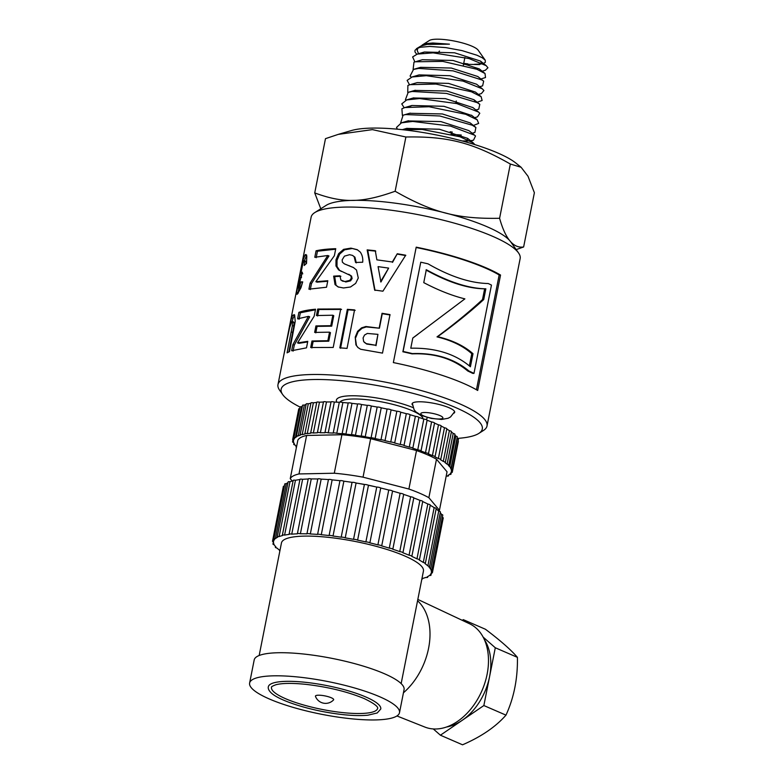 <?xml version="1.0" encoding="UTF-8"?>
<svg xmlns="http://www.w3.org/2000/svg" width="784" height="784" viewBox="0 0 784 784"><rect width="100%" height="100%" fill="white"/><g stroke="black" fill="none" stroke-linecap="round" stroke-linejoin="round"><path stroke-width="1.18" d="M485.031 59.907L478.152 50.166A25.509 5.566 -168.8 0 0 454.602 41.101A25.509 5.566 -168.8 0 0 429.367 40.503L422.331 44.972L426.28 43.59L432.817 42.993L449.438 44.169L437.237 43.63L427.466 44.316L420.988 45.991L416.461 48.686M439.51 51.068A13.269 2.891 -168.8 0 0 438.981 51.675M510.335 164.032C472.595 142.58 448.027 136.22 405.887 137.004L372.39 129.625L338.296 134.368L351.497 130.526A90.866 19.825 11.2 0 1 436.031 134.877A90.866 19.825 11.2 0 1 515.852 163.062L521.115 167.276L510.335 164.032L499.594 218.285C505.406 238.963 513.422 248.518 523.634 246.97L516.176 249.596M416.696 54.272L414.971 51.92L415.001 50.313L417.225 48.314L420.528 47.246L429.857 46.432L445.812 47.608L461.972 50.588L476.966 55.233L482.327 57.8L485.257 60.211L485.325 62.328L483.454 63.455M480.964 64.023L474.506 64.308M467.881 63.876L463.707 63.396M421.429 45.805L422.341 44.972M418.107 47.942L417.147 50.215L418.558 53.714M405.887 137.004L395.136 191.257C432.876 212.709 457.444 219.069 499.594 218.285M338.296 134.368L325.478 138.66L314.737 192.923C343.284 203.399 362.198 203.007 395.136 191.257M320.793 208.769L314.737 192.923M521.115 167.276L528.014 176.263L534.384 192.717L523.634 246.97M449.438 44.169L425.928 44.404L423.105 45.227M463.53 64.288L479.7 64.562M481.709 63.083L480.474 61.064L454.553 52.793L424.35 52.018L421.527 53.273M485.031 73.51L479.289 68.904L453.054 60.456L422.409 59.721L416.608 61.417M482.738 80.458L477.838 76.528L451.329 68.051L420.587 67.326L413.531 69.384M482.297 88.798L476.564 84.211L449.987 75.715L419.107 74.901L412.11 76.95M481.16 96.667L475.427 92.071L448.556 83.398L417.206 82.604L411.326 84.329M475.378 101.704L473.977 99.715L446.772 90.983L414.765 90.415M472.958 107.614L445.42 98.647L413.295 97.971M471.929 115.552L443.94 106.31L412.012 105.497L409.219 106.693M470.096 122.872L442.343 113.945L409.571 113.298M451.055 134.25L461.276 135.044M397.38 129.184L396.508 127.429L401.467 122.823L412.717 121.432L450.437 126.067L474.663 135.23L468.852 130.605L440.882 121.579L407.856 120.922M407.033 128.311L408.258 129.203M466.705 142.169L467.627 138.347L439.393 129.242L406.759 128.39M402.976 129.742L422.145 129.448L459.914 136.769L473.291 142.953L474.888 144.638M474.663 135.23L475.516 135.975L473.516 140.179L470.586 140.748M468.812 140.914L462.139 140.944M400.575 123.108L403.094 115.17L405.7 114.562L439.765 115.973L472.223 125.205L475.898 127.488L474.898 132.447L472.144 133.251M452.299 132.084L450.173 131.781M402.378 115.405L401.888 108.76L404.867 107.545L429.064 106.742L465.706 114.288L477.162 119.785L478.661 123.402L473.389 125.479M404.162 107.761L401.761 103.89L406.7 99.931L419.528 98.549L456.778 103.576L478.524 112.053L479.788 113.278L477.456 116.875L474.614 117.708M405.936 100.176L405.416 99.686L408.209 92.326L412.198 91.463L446.468 93.414L477.211 102.626L479.798 104.331L478.75 109.162L475.437 110.132M407.739 92.483L407.886 85.456L410.022 84.662L435.933 84.055L471.36 91.777L481.131 96.697L482.131 100.479L477.133 102.243M409.522 84.809L407.131 80.389L412.11 76.979L426.329 75.685L462.991 81.085L482.287 88.817L483.924 90.532L481.396 93.57L478.397 94.452M411.296 77.224L410.091 76.028L413.54 69.413L418.725 68.404L453.074 70.854L482.052 80.017L483.669 81.144L482.621 85.868L479.7 86.72M413.09 69.56L413.972 62.201L415.206 61.779L442.744 61.387L476.878 69.257L485.022 73.529L485.512 77.518L480.915 78.998M414.893 61.867L412.619 56.938L417.323 54.086L433.131 52.861L469.077 58.575L486.188 65.67L487.942 67.757L485.355 70.266L482.16 71.207M301.281 266.893L311.13 217.158A106.546 23.255 11.2 0 1 314.786 212.582L326.203 205.339A96.491 21.06 11.2 0 1 421.635 207.564A96.491 21.06 11.2 0 1 510.717 241.874L518.518 252.918A106.546 23.255 11.2 0 1 520.155 258.544L487.011 425.967A106.546 23.255 11.2 0 1 483.346 430.543L478.779 433.444A102.528 22.373 11.2 0 1 457.19 438.413M314.786 212.582A106.546 23.255 11.2 0 1 420.155 215.041A106.546 23.255 11.2 0 1 518.518 252.918M366.432 343.657L375.82 345.283L377.947 334.356L367.333 333.455L364.55 335.033L363.09 337.914L363.639 341.54L366.775 344.068L375.82 345.283M300.027 407.053A102.528 22.373 11.2 0 1 282.73 394.626L279.614 390.207A106.546 23.255 11.2 0 1 277.977 384.581A106.546 23.255 11.2 0 1 387.012 382.465A106.546 23.255 11.2 0 1 487.011 425.967M282.73 394.626A102.528 22.373 11.2 0 1 386.071 387.178A102.528 22.373 11.2 0 1 478.779 433.444M412.404 404.975A21.707 4.733 11.2 0 1 412.07 403.838A21.707 4.733 11.2 0 1 434.297 403.407A21.707 4.733 11.2 0 1 454.671 412.276A21.707 4.733 11.2 0 1 453.936 413.197M339.913 402.104A42.62 9.3 11.2 0 1 368.999 399.928A42.62 9.3 11.2 0 1 412.051 410.659A42.62 9.3 11.2 0 1 423.115 418.832M380.603 281.632L388.639 268.099L378.084 266.638L380.916 282.034L388.639 268.099M473.977 373.4L491.46 285.092A106.546 23.255 -168.8 0 0 488.246 283.534C470.263 283.142 450.192 276.585 428.054 263.855A106.546 23.255 -168.8 0 0 420.763 262.199L403.094 351.457A106.546 23.255 11.2 0 1 412.423 353.594C435.159 352.751 454.014 358.562 468.979 371.018A106.546 23.255 11.2 0 1 473.977 373.4L472.693 373.37A104.938 22.903 -168.8 0 0 467.783 371.018L468.979 371.018M470.41 366.775C455.347 353.878 435.463 347.694 410.777 348.214L412.796 338.022L464.883 298.871C452.172 295.735 438.462 290.325 423.762 282.642L426.32 269.716C448.909 282.122 468.754 288.492 485.845 288.816L483.718 299.557C470.4 311.718 455.063 324.096 437.678 336.689C452.466 340.256 464.246 345.93 472.997 353.711L470.41 366.775M316.462 315.54L317.726 309.053L340.736 308.965L333.21 347.449L310.699 347.508L311.973 341.001L327.849 340.717L329.525 332.181L314.649 332.406L315.923 325.919L330.789 325.703L332.837 315.227L316.462 315.54M295.215 321.401L289.512 351.565L287.071 352.849L292.373 325.634L292.501 322.263L291.638 321.803L289.57 327.879L283.347 357.455L291.501 317.873L292.902 315.207L294.637 314.933L295.215 321.401M288.865 351.859L293.902 326.017L294.039 322.636L291.638 321.803M294.059 314.629L294.637 314.933M382.906 291.197L374.644 290.051L367.147 249.89L375.291 250.713L376.879 259.847L392.333 261.983L397.272 253.751L405.72 255.212L382.906 291.197M350.918 248.126L357.21 249.675L360.258 252.066C362.267 254.947 363.08 258.338 362.678 262.238L355.554 262.454L354.162 256.711L352.496 255.388L349.566 254.692L344.47 256.133L342.167 259.827L342.373 262.16L344.372 263.875L353.368 267.481L356.504 270.019L358.278 278.016L355.652 283.396L350.487 286.993L343.519 287.973L338.1 286.924L335.033 284.592L333.651 276.125L339.952 275.801L340.903 280.104L344.842 281.544L349.782 280.388L351.359 278.055L350.781 275.664L338.59 269.882L335.973 265.972L335.983 259.857L338.629 253.644L343.617 249.351L350.918 248.126L357.573 249.9M306.426 255.074L305.172 254.78L306.809 256.231L306.524 263.434L304.192 265.502L304.535 261.66L303.976 260.886L302.889 263.365L301.076 272.46L301.468 273.371L302.35 272.195L298.312 287.356L298.714 287.914L299.733 286.003L300.909 281.887L302.712 281.887L300.929 287.816L297.469 294.02C296.754 294.696 296.47 294.118 296.636 292.285L302.918 260.2L305.172 254.78L305.946 254.535M306.005 263.845L306.074 262.032L303.976 260.886M302.791 273.802L302.056 273.508M298.312 287.356L300.252 288.287L301.262 286.385L299.733 286.003M297.469 294.02L296.852 294.265M393.352 362.58L416.206 247.156A106.546 23.255 11.2 0 1 500.545 275.047L477.691 390.471A106.546 23.255 -168.8 0 0 393.352 362.58M379.221 327.82L382.053 313.296L389.991 314.6L382.494 353.114L360.64 349.262L357.886 347.498L355.936 344.852L355.23 337.12L357.641 331.289L361.571 327.859L365.903 326.507L379.427 328.212L382.259 313.688L390.079 314.972M301.311 266.727L277.977 384.581M314.796 257.27L316.07 250.792C321.342 249.626 327.908 248.93 335.748 248.695L334.376 255.711L315.864 281.701L327.8 280.731L326.526 287.238L308.916 289.178L310.111 283.142L327.781 255.515L314.796 257.27M297.616 318.843L298.89 312.365C303.045 310.866 308.592 309.817 315.54 309.219L314.159 316.236L297.528 342.912L307.769 341.334L306.495 347.841L291.638 350.722L292.834 344.686L308.406 316.364L297.616 318.843M339.825 347.831L347.341 309.337L354.554 309.896L347.047 348.4L339.825 347.831M340.55 348.282L348.076 309.788L355.172 310.346M348.076 309.788L347.341 309.337M299.076 319.255L300.35 312.777L315.423 309.798M300.35 312.777L298.89 312.365M307.661 341.922L298.91 343.343L297.528 342.912M293.098 351.134L294.284 345.097L292.834 344.686M294.284 345.097L309.7 316.805L308.406 316.364M316.177 257.711L317.451 251.223L335.65 249.194M317.451 251.223L316.07 250.792M327.702 281.24L317.148 282.152L315.864 281.701M310.288 289.61L311.473 283.573L310.111 283.142M311.473 283.573L328.966 255.966L327.781 255.515M412.776 338.08L417.941 334.249M469.371 365.893L471.782 353.711C463.168 345.999 451.584 340.393 437.011 336.885C454.181 324.233 469.342 311.787 482.503 299.557L484.639 288.816L485.845 288.816M484.639 288.816C467.774 288.6 448.232 282.328 426.006 270.01M482.503 299.557L483.718 299.557M437.011 336.885L437.678 336.689M471.782 353.711L472.997 353.711M358.141 347.724L355.936 344.852M356.426 345.283L355.23 337.12M355.76 337.561L358.151 331.73L357.641 331.289M358.151 331.73L362.032 328.28L361.571 327.859M362.032 328.28L366.304 326.928L365.903 326.507M366.304 326.928L379.427 328.212M376.026 345.675L377.947 334.356M364.276 342.314L366.775 344.068M467.783 371.018C453.044 358.67 434.483 352.957 412.07 353.878A104.938 22.903 -168.8 0 0 402.878 351.771L420.763 262.199M416.137 247.499A104.938 22.903 11.2 0 1 499.173 274.968L500.545 275.047M499.173 274.968L476.447 389.756M306.074 262.032L305.525 261.248M299.87 287.708L300.252 288.287M301.262 286.385L302.438 282.26L300.909 281.887M298.175 293.236L298.204 292.628L296.636 292.285M298.204 292.628L298.9 288.11M298.371 286.621L297.587 286.464M301.164 277.497L299.909 277.222M301.468 277.575L301.409 275.478L299.841 275.155M301.409 275.478L301.722 273.547M301.438 269.745L300.831 269.618M304.408 260.847L302.918 260.2M304.486 260.533L306.72 255.143M356.299 262.905L354.936 257.172L354.162 256.711M354.936 257.172L352.496 255.388M353.711 267.687L344.372 263.875M338.59 287.15L335.033 284.592M336.022 285.053L334.69 276.585L333.651 276.125M334.69 276.585L340.893 276.272M342.187 281.005L344.842 281.544M345.695 282.005L350.566 280.839L349.782 280.388M350.566 280.839L352.114 278.516L351.359 278.055M352.114 278.516L351.555 276.115L350.781 275.664M351.555 276.115L348.733 274.253M341.491 271.489L338.59 269.882M339.56 270.343L337.002 266.433L335.973 265.972M337.002 266.433L337.032 260.317L335.983 259.857M337.032 260.317L339.648 254.104L338.629 253.644M339.648 254.104L344.578 249.822L343.617 249.351M344.578 249.822L351.771 248.587M375.026 290.462L367.755 250.331L367.147 249.89M367.755 250.331L375.771 251.145M392.333 261.983L376.879 259.847M392.529 262.375L397.272 253.751M397.429 254.134L405.74 255.574M293.902 326.017L292.373 325.634M294.039 322.636L293.187 322.155M291.334 322.165L290.423 321.979M292.001 322.302L293.069 318.206L291.501 317.873M293.069 318.206L294.451 315.57L292.902 315.207M317.638 316.001L318.902 309.513L341.559 309.415M318.902 309.513L317.726 309.053M311.865 347.969L313.139 341.461L311.973 341.001M313.139 341.461L328.78 341.187L327.849 340.717M328.78 341.187L330.446 332.651L329.525 332.181M315.805 332.867L317.069 326.379L315.923 325.919M317.069 326.379L331.71 326.164L330.789 325.703M331.71 326.164L333.759 315.687L332.837 315.227M315.472 696.359A9.29 2.029 11.2 0 1 324.948 695.898A9.29 2.029 11.2 0 1 333.533 699.936A10.839 10.839 0 0 1 315.472 696.359M271.509 687.382A54.076 11.799 -168.8 0 0 322.263 709.461A54.076 11.799 -168.8 0 0 377.604 708.383C377.261 708.814 381.063 706.678 364.099 698.534C347.655 691.743 328.32 687.029 306.074 684.373C292.354 682.972 282.318 683.089 275.958 684.726C272.499 686.01 271.019 686.892 271.509 687.382M365.903 697.025A57.301 12.505 11.2 0 1 380.769 709.01L377.241 712.96L367.833 715.214C355.975 716.253 340.795 715.008 322.293 711.47C297.175 706.511 276.968 698.72 271.088 692.772C268.824 690.557 267.912 688.548 268.344 686.755A57.301 12.505 11.2 0 1 305.211 682.286A57.301 12.505 11.2 0 1 365.903 697.025M483.14 637.088L495.292 647.76L483.855 705.541L440.412 735.206L462.55 744.8C481.209 736.725 495.694 726.837 505.984 715.135C513.981 697.691 517.793 678.434 517.42 657.355C510.943 649.799 500.28 640.43 485.423 629.248L463.295 619.654L466.147 622.163M483.855 705.541L505.984 715.135M495.292 647.76L517.42 657.355M484.365 639.597A52.263 35.956 113.4 0 1 489.569 676.651A52.263 35.956 113.4 0 1 462.129 720.369A52.263 35.956 113.4 0 1 446.468 727.023M440.412 735.206L433.278 728.934M462.286 620.34L463.295 619.654M401.153 683.609L414.677 615.264M417.568 600.73A58.3 40.111 113.4 0 1 403.427 692.811M273.694 675.828A76.391 16.67 -168.8 0 0 249.616 683.04A76.391 16.67 -168.8 0 0 321.313 714.234A76.391 16.67 -168.8 0 0 399.487 712.725A76.391 16.67 -168.8 0 0 356.122 688.421A76.391 16.67 -168.8 0 0 273.694 675.828M399.487 712.725L404.064 689.626A76.391 16.67 -168.8 0 0 360.689 665.332A76.391 16.67 -168.8 0 0 278.261 652.739A76.391 16.67 -168.8 0 0 254.192 659.952L249.616 683.04M396.929 715.959L424.869 727.062A56.291 38.72 -66.6 0 0 482.033 690.508A56.291 38.72 -66.6 0 0 469.636 623.799L417.823 599.417M274.067 539L273.665 541.019A2.499 0.549 -168.8 0 0 272.509 541.244A2.499 0.549 -168.8 0 0 273.498 541.901A80.409 17.552 -168.8 0 0 273.822 543.851A2.499 0.549 -168.8 0 0 272.979 544.086A2.499 0.549 -168.8 0 0 274.302 544.851A80.409 17.552 -168.8 0 0 275.929 547.007A2.499 0.549 -168.8 0 0 275.351 547.232A2.499 0.549 -168.8 0 0 277.026 548.104A80.409 17.552 -168.8 0 0 279.908 550.417A2.499 0.549 -168.8 0 0 279.555 550.613A2.499 0.549 -168.8 0 0 279.868 550.966M284.357 486.168A2.499 0.549 -168.8 0 0 283.367 486.403L272.509 541.244M287.963 482.65A80.409 17.552 -168.8 0 0 286.297 483.738L275.439 538.579A2.499 0.549 -168.8 0 0 273.939 538.784A2.499 0.549 -168.8 0 0 274.645 539.323A80.409 17.552 -168.8 0 0 273.665 541.019M286.297 483.738A2.499 0.549 -168.8 0 0 284.798 483.944L273.939 538.784M293.128 480.778A80.409 17.552 -168.8 0 0 289.972 481.748L279.114 536.589A2.499 0.549 -168.8 0 0 277.252 536.756A2.499 0.549 -168.8 0 0 277.703 537.187A80.409 17.552 -168.8 0 0 275.439 538.579M289.972 481.748A2.499 0.549 -168.8 0 0 288.11 481.915L277.252 536.756M299.929 479.583A80.409 17.552 -168.8 0 0 295.45 480.269L284.592 535.1A2.499 0.549 -168.8 0 0 282.348 535.207A2.499 0.549 -168.8 0 0 282.603 535.531A80.409 17.552 -168.8 0 0 279.114 536.589M295.45 480.269A2.499 0.549 -168.8 0 0 293.206 480.367L282.348 535.207M308.21 479.004A80.409 17.552 -168.8 0 0 302.604 479.318L291.746 534.159A2.499 0.549 -168.8 0 0 289.11 534.198A2.499 0.549 -168.8 0 0 289.227 534.404A80.409 17.552 -168.8 0 0 284.592 535.1M302.604 479.318A2.499 0.549 -168.8 0 0 299.968 479.357L289.11 534.198M421.861 579.053A2.499 0.549 -168.8 0 0 422.547 578.817A2.499 0.549 -168.8 0 0 422.292 578.494A80.409 17.552 -168.8 0 0 425.781 577.436A2.499 0.549 -168.8 0 0 427.643 577.279A2.499 0.549 -168.8 0 0 427.192 576.838A80.409 17.552 -168.8 0 0 429.456 575.456A2.499 0.549 -168.8 0 0 430.955 575.25A2.499 0.549 -168.8 0 0 430.249 574.701A80.409 17.552 -168.8 0 0 431.229 573.006A2.499 0.549 -168.8 0 0 432.386 572.781A2.499 0.549 -168.8 0 0 431.396 572.124A80.409 17.552 -168.8 0 0 431.073 570.174A2.499 0.549 -168.8 0 0 431.915 569.939A2.499 0.549 -168.8 0 0 430.592 569.174A80.409 17.552 -168.8 0 0 428.966 567.018A2.499 0.549 -168.8 0 0 429.544 566.793A2.499 0.549 -168.8 0 0 427.868 565.921A80.409 17.552 -168.8 0 0 424.987 563.608A2.499 0.549 -168.8 0 0 425.34 563.412A2.499 0.549 -168.8 0 0 423.291 562.451A80.409 17.552 -168.8 0 0 419.215 560.041A2.499 0.549 -168.8 0 0 419.401 559.894A2.499 0.549 -168.8 0 0 416.961 558.855A80.409 17.552 -168.8 0 0 411.806 556.405A2.499 0.549 -168.8 0 0 411.865 556.307A2.499 0.549 -168.8 0 0 409.052 555.209A80.409 17.552 -168.8 0 0 402.927 552.779A2.499 0.549 -168.8 0 0 402.937 552.759A2.499 0.549 -168.8 0 0 399.742 551.603L410.6 496.762A80.409 17.552 -168.8 0 0 403.672 494.41L392.813 549.251A2.499 0.549 -168.8 0 0 389.266 548.134L400.124 493.293A80.409 17.552 -168.8 0 0 392.559 491.078L381.7 545.919A2.499 0.549 -168.8 0 0 377.888 544.88L388.746 490.039A80.409 17.552 -168.8 0 0 380.73 488.02L369.872 542.861A2.499 0.549 -168.8 0 0 365.883 541.93L376.741 487.089A80.409 17.552 -168.8 0 0 368.47 485.306L357.612 540.147A2.499 0.549 -168.8 0 0 353.545 539.353L364.403 484.512A80.409 17.552 -168.8 0 0 356.083 483.013L345.225 537.853A2.499 0.549 -168.8 0 0 341.187 537.207L352.045 482.366A80.409 17.552 -168.8 0 0 343.872 481.19L333.014 536.031A2.499 0.549 -168.8 0 0 329.094 535.55L339.952 480.71A80.409 17.552 -168.8 0 0 332.142 479.886L321.283 534.727A2.499 0.549 -168.8 0 0 317.589 534.414L328.447 479.573A80.409 17.552 -168.8 0 0 321.175 479.132L310.317 533.973A2.499 0.549 -168.8 0 0 306.936 533.826L317.794 479.004A80.409 17.552 -168.8 0 0 311.248 478.936L300.39 533.777A2.499 0.549 -168.8 0 0 297.381 533.728A2.499 0.549 -168.8 0 0 297.401 533.835A80.409 17.552 -168.8 0 0 291.746 534.159M311.248 478.936A2.499 0.549 -168.8 0 0 308.239 478.887A2.499 0.549 -168.8 0 0 308.259 479.004M321.175 479.132A2.499 0.549 -168.8 0 0 317.794 478.985L306.936 533.826A2.499 0.549 -168.8 0 0 306.936 533.845A80.409 17.552 -168.8 0 0 300.39 533.777M317.589 534.414A80.409 17.552 -168.8 0 0 310.317 533.973M332.142 479.886A2.499 0.549 -168.8 0 0 328.447 479.573M329.094 535.55A80.409 17.552 -168.8 0 0 321.283 534.727M343.872 481.19A2.499 0.549 -168.8 0 0 339.952 480.71M341.187 537.207A80.409 17.552 -168.8 0 0 333.014 536.031M356.083 483.013A2.499 0.549 -168.8 0 0 352.045 482.366M353.545 539.353A80.409 17.552 -168.8 0 0 345.225 537.853M368.47 485.306A2.499 0.549 -168.8 0 0 364.403 484.512M365.883 541.93A80.409 17.552 -168.8 0 0 357.612 540.147M380.73 488.02A2.499 0.549 -168.8 0 0 376.741 487.089M377.888 544.88A80.409 17.552 -168.8 0 0 369.872 542.861M392.559 491.078A2.499 0.549 -168.8 0 0 388.746 490.039M389.266 548.134A80.409 17.552 -168.8 0 0 381.7 545.919M403.672 494.41A2.499 0.549 -168.8 0 0 400.124 493.293M399.742 551.603A80.409 17.552 -168.8 0 0 392.813 549.251M409.052 555.209L419.91 500.368A80.409 17.552 -168.8 0 0 413.785 497.938A2.499 0.549 -168.8 0 0 413.795 497.918A2.499 0.549 -168.8 0 0 410.6 496.762M402.937 552.759L413.795 497.918L402.937 552.74M422.664 501.564A2.499 0.549 -168.8 0 0 422.723 501.466A2.499 0.549 -168.8 0 0 419.91 500.368M416.961 558.855L427.819 504.014A80.409 17.552 -168.8 0 0 422.703 501.584M430.073 505.2A2.499 0.549 -168.8 0 0 430.259 505.053A2.499 0.549 -168.8 0 0 427.819 504.014M423.291 562.451L434.15 507.62A80.409 17.552 -168.8 0 0 430.21 505.278M425.34 563.412L436.198 508.571A2.499 0.549 -168.8 0 0 434.15 507.62M427.868 565.921L438.726 511.08A80.409 17.552 -168.8 0 0 436.12 508.973M429.544 566.793L440.402 511.952A2.499 0.549 -168.8 0 0 438.726 511.08M430.592 569.174L441.451 514.333A80.409 17.552 -168.8 0 0 440.265 512.667M431.915 569.939L442.774 515.098A2.499 0.549 -168.8 0 0 441.451 514.333M431.396 572.124L431.798 570.066M432.386 572.781L443.244 517.94A2.499 0.549 -168.8 0 0 442.333 517.313M375.467 486.805A44.855 9.79 -168.8 0 0 368.157 485.159M364.736 484.492A44.855 9.79 -168.8 0 0 357.925 483.326M414.687 615.273L423.438 571.066A72.373 15.798 -168.8 0 0 382.347 548.055A72.373 15.798 -168.8 0 0 304.261 536.119A72.373 15.798 -168.8 0 0 281.456 542.959L259.171 655.493M296.568 446.645A2.499 0.549 -168.8 0 0 296.048 446.87A2.499 0.549 -168.8 0 0 296.45 447.272M294.147 438.04L293.873 439.471A2.499 0.549 -168.8 0 0 292.648 439.697A2.499 0.549 -168.8 0 0 293.579 440.334A80.409 17.552 -168.8 0 0 293.569 440.373A80.409 17.552 -168.8 0 0 293.53 441.647A2.499 0.549 -168.8 0 0 292.569 441.882A2.499 0.549 -168.8 0 0 293.755 442.607A80.409 17.552 -168.8 0 0 294.441 444.058A2.499 0.549 -168.8 0 0 293.706 444.283A2.499 0.549 -168.8 0 0 295.166 445.096A80.409 17.552 -168.8 0 0 296.577 446.645M299.704 408.67A2.499 0.549 -168.8 0 0 298.743 408.905L292.648 439.697M302.369 406.161A80.409 17.552 -168.8 0 0 301.546 406.759L295.441 437.55A2.499 0.549 -168.8 0 0 293.941 437.756A2.499 0.549 -168.8 0 0 294.647 438.305A80.409 17.552 -168.8 0 0 293.873 439.471M301.546 406.759A2.499 0.549 -168.8 0 0 300.047 406.965L293.941 437.756M306.103 404.456A80.409 17.552 -168.8 0 0 304.329 405.132L298.234 435.924A2.499 0.549 -168.8 0 0 296.45 436.09A2.499 0.549 -168.8 0 0 296.95 436.551A80.409 17.552 -168.8 0 0 295.441 437.55M304.329 405.132A2.499 0.549 -168.8 0 0 302.546 405.299L296.45 436.09M310.895 403.25A80.409 17.552 -168.8 0 0 308.288 403.819L302.193 434.61A2.499 0.549 -168.8 0 0 300.105 434.738A2.499 0.549 -168.8 0 0 300.439 435.11A80.409 17.552 -168.8 0 0 298.234 435.924M308.288 403.819A2.499 0.549 -168.8 0 0 306.201 403.946L300.105 434.738M316.716 402.447A80.409 17.552 -168.8 0 0 313.365 402.839L307.269 433.63A2.499 0.549 -168.8 0 0 304.868 433.709A2.499 0.549 -168.8 0 0 305.064 433.993A80.409 17.552 -168.8 0 0 302.193 434.61M313.365 402.839A2.499 0.549 -168.8 0 0 310.964 402.927L304.868 433.709M323.459 402.025A80.409 17.552 -168.8 0 0 319.46 402.221L313.365 433.013A2.499 0.549 -168.8 0 0 310.66 433.033A2.499 0.549 -168.8 0 0 310.748 433.219A80.409 17.552 -168.8 0 0 307.269 433.63M319.46 402.221A2.499 0.549 -168.8 0 0 316.756 402.241L310.66 433.033M324.948 432.699L331.034 401.976A80.409 17.552 -168.8 0 0 326.487 401.957L320.391 432.748A2.499 0.549 -168.8 0 0 317.383 432.699A2.499 0.549 -168.8 0 0 317.402 432.817A80.409 17.552 -168.8 0 0 313.365 433.013M326.487 401.957A2.499 0.549 -168.8 0 0 323.478 401.908A2.499 0.549 -168.8 0 0 323.508 402.025M446.165 476.26A80.409 17.552 -168.8 0 0 446.664 476.055A2.499 0.549 -168.8 0 0 448.458 475.878A2.499 0.549 -168.8 0 0 447.958 475.427A80.409 17.552 -168.8 0 0 449.457 474.428A2.499 0.549 -168.8 0 0 450.957 474.222A2.499 0.549 -168.8 0 0 450.251 473.673A80.409 17.552 -168.8 0 0 451.035 472.507A2.499 0.549 -168.8 0 0 452.26 472.282A2.499 0.549 -168.8 0 0 451.319 471.645A80.409 17.552 -168.8 0 0 451.329 471.605A80.409 17.552 -168.8 0 0 451.368 470.322A2.499 0.549 -168.8 0 0 452.339 470.086A2.499 0.549 -168.8 0 0 451.153 469.361A80.409 17.552 -168.8 0 0 450.467 467.921A2.499 0.549 -168.8 0 0 451.192 467.685A2.499 0.549 -168.8 0 0 449.732 466.882A80.409 17.552 -168.8 0 0 448.321 465.324A2.499 0.549 -168.8 0 0 448.85 465.108A2.499 0.549 -168.8 0 0 447.105 464.216A80.409 17.552 -168.8 0 0 444.989 462.589A2.499 0.549 -168.8 0 0 445.341 462.384A2.499 0.549 -168.8 0 0 443.293 461.433A80.409 17.552 -168.8 0 0 440.51 459.738A2.499 0.549 -168.8 0 0 440.726 459.581A2.499 0.549 -168.8 0 0 438.364 458.552A80.409 17.552 -168.8 0 0 434.963 456.837A2.499 0.549 -168.8 0 0 435.061 456.719A2.499 0.549 -168.8 0 0 432.396 455.641A80.409 17.552 -168.8 0 0 428.427 453.916A2.499 0.549 -168.8 0 0 428.456 453.858A2.499 0.549 -168.8 0 0 425.487 452.731L431.582 421.939A80.409 17.552 -168.8 0 0 427.104 420.244L420.998 451.035A2.499 0.549 -168.8 0 0 417.735 449.869L423.83 419.077A80.409 17.552 -168.8 0 0 418.911 417.431L412.815 448.223A2.499 0.549 -168.8 0 0 409.268 447.105L415.373 416.314A80.409 17.552 -168.8 0 0 410.091 414.746L403.995 445.537A2.499 0.549 -168.8 0 0 400.232 444.489L406.328 413.697A80.409 17.552 -168.8 0 0 400.771 412.227L394.675 443.019A2.499 0.549 -168.8 0 0 390.746 442.049L396.841 411.257A80.409 17.552 -168.8 0 0 391.098 409.914L385.003 440.706A2.499 0.549 -168.8 0 0 380.975 439.824L387.071 409.032A80.409 17.552 -168.8 0 0 381.23 407.837L375.134 438.628A2.499 0.549 -168.8 0 0 371.067 437.854L377.173 407.063A80.409 17.552 -168.8 0 0 371.322 406.034L365.226 436.825A2.499 0.549 -168.8 0 0 361.189 436.178L367.284 405.387A80.409 17.552 -168.8 0 0 361.522 404.534L355.426 435.326A2.499 0.549 -168.8 0 0 351.487 434.806L357.582 404.015A80.409 17.552 -168.8 0 0 351.996 403.368L345.901 434.16A2.499 0.549 -168.8 0 0 342.108 433.777L348.204 402.986A80.409 17.552 -168.8 0 0 342.882 402.535L336.787 433.327A2.499 0.549 -168.8 0 0 333.21 433.091L339.305 402.3A80.409 17.552 -168.8 0 0 334.337 402.065L328.241 432.856A2.499 0.549 -168.8 0 0 324.939 432.729A2.499 0.549 -168.8 0 0 324.939 432.768A80.409 17.552 -168.8 0 0 320.391 432.748M334.337 402.065A2.499 0.549 -168.8 0 0 331.034 401.937A2.499 0.549 -168.8 0 0 331.034 401.976M333.21 433.091A80.409 17.552 -168.8 0 0 328.241 432.856M342.882 402.535A2.499 0.549 -168.8 0 0 339.305 402.3M342.108 433.777A80.409 17.552 -168.8 0 0 336.787 433.327M351.996 403.368A2.499 0.549 -168.8 0 0 348.204 402.986M351.487 434.806A80.409 17.552 -168.8 0 0 345.901 434.16M361.522 404.534A2.499 0.549 -168.8 0 0 357.582 404.015M361.189 436.178A80.409 17.552 -168.8 0 0 355.426 435.326M371.322 406.034A2.499 0.549 -168.8 0 0 367.284 405.387M371.067 437.854A80.409 17.552 -168.8 0 0 365.226 436.825M381.23 407.837A2.499 0.549 -168.8 0 0 377.173 407.063M380.975 439.824A80.409 17.552 -168.8 0 0 375.134 438.628M391.098 409.914A2.499 0.549 -168.8 0 0 387.071 409.032M390.746 442.049A80.409 17.552 -168.8 0 0 385.003 440.706M400.771 412.227A2.499 0.549 -168.8 0 0 396.841 411.257M400.232 444.489A80.409 17.552 -168.8 0 0 394.675 443.019M410.091 414.746A2.499 0.549 -168.8 0 0 406.328 413.697M409.268 447.105A80.409 17.552 -168.8 0 0 403.995 445.537M418.911 417.431A2.499 0.549 -168.8 0 0 415.373 416.314M417.735 449.869A80.409 17.552 -168.8 0 0 412.815 448.223M427.104 420.244A2.499 0.549 -168.8 0 0 423.83 419.077M425.487 452.731A80.409 17.552 -168.8 0 0 420.998 451.035M432.396 455.641L438.491 424.85A80.409 17.552 -168.8 0 0 434.542 423.135A2.499 0.549 -168.8 0 0 434.552 423.066A2.499 0.549 -168.8 0 0 431.582 421.939M434.522 423.125L428.446 453.789M441.059 426.045A2.499 0.549 -168.8 0 0 441.157 425.928A2.499 0.549 -168.8 0 0 438.491 424.85M438.364 458.552L444.459 427.76A80.409 17.552 -168.8 0 0 441.127 426.075M440.726 459.581L446.821 428.789A2.499 0.549 -168.8 0 0 444.459 427.76M443.293 461.433L449.389 430.641A80.409 17.552 -168.8 0 0 446.772 429.044M445.341 462.384L451.437 431.592A2.499 0.549 -168.8 0 0 449.389 430.641M447.105 464.216L453.201 433.425A80.409 17.552 -168.8 0 0 451.359 431.994M448.85 465.108L454.945 434.316A2.499 0.549 -168.8 0 0 453.201 433.425M449.732 466.882L455.827 436.09A80.409 17.552 -168.8 0 0 454.828 434.944M451.192 467.685L457.297 436.894A2.499 0.549 -168.8 0 0 455.827 436.09M451.153 469.361L457.248 438.57A80.409 17.552 -168.8 0 0 457.052 438.08M452.339 470.086L458.434 439.295A2.499 0.549 -168.8 0 0 457.248 438.57M452.26 472.282L458.356 441.49A2.499 0.549 -168.8 0 0 458.072 441.147M428.868 497.693A76.391 16.67 -168.8 0 0 408.885 489.03L363.031 477.162A76.391 16.67 -168.8 0 0 334.288 473.222L298.998 473.948A76.391 16.67 -168.8 0 0 290.237 478.671L297.851 440.177A76.391 16.67 11.2 0 1 306.613 435.463L341.912 434.728A76.391 16.67 11.2 0 1 370.656 438.677L416.51 450.535A76.391 16.67 11.2 0 1 436.492 459.199L447.047 471.792L439.432 510.286L428.868 497.693L436.492 459.199M408.885 489.03L416.51 450.535M438.873 511.119A76.391 16.67 -168.8 0 0 439.432 510.286M290.237 478.671L292.207 481.023M298.998 473.948L306.613 435.463M334.288 473.222L341.912 434.728M363.031 477.162L370.656 438.677M423.723 415.922A11.26 2.46 11.2 0 1 429.416 412.854A11.26 2.46 11.2 0 1 442.401 418.489A11.26 2.46 11.2 0 1 423.723 415.922M427.113 417.421A46.236 10.094 11.2 0 1 426.153 419.597M336.816 402.172A46.236 10.094 11.2 0 1 360.836 396.067A46.236 10.094 11.2 0 1 413.031 407.572M350.213 266.207L349.38 265.747M292.706 332.396L291.187 332.014M464.883 57.487L463.364 65.15M456.268 100.979L455.798 103.341M470.851 140.963L473.516 140.179M402.28 129.674L406.71 128.38M473.311 142.933L467.578 138.337M401.457 122.794L408.493 120.736M404.162 114.885L410.218 113.112M475.898 127.488L470.145 122.882M404.867 107.555L411.963 105.477M477.182 119.756L471.449 115.17M406.7 99.901L413.727 97.843M478.505 112.063L472.732 107.437M408.209 92.326L415.324 90.248M478.897 103.655L473.987 99.715M417.323 54.076L424.35 52.018M486.207 65.65L480.474 61.064M412.325 403.329L414.089 409.699L415.834 411.845L421.547 415.51L431.298 418.411L441.647 419.45L448.134 418.254L450.575 416.921L454.632 411.698M305.789 261.18L304.251 260.807M300.017 288.375L298.469 288.012M293.657 321.94L292.118 321.567M275.351 547.232L275.488 546.526M272.979 544.086L273.42 541.871M297.381 533.728L308.239 478.887M411.865 556.307L422.723 501.466M419.401 559.894L430.259 505.053M430.955 575.25L431.396 573.016M427.643 577.279L427.79 576.534M296.048 446.87L296.176 446.243M293.706 444.283L293.941 443.097M292.569 441.882L292.932 440.03M317.383 432.699L323.478 401.908M324.939 432.729L331.034 401.937M428.456 453.858L434.552 423.066M435.061 456.719L441.157 425.928M450.957 474.222L451.29 472.517M448.458 475.878L448.624 475.026"/></g></svg>
